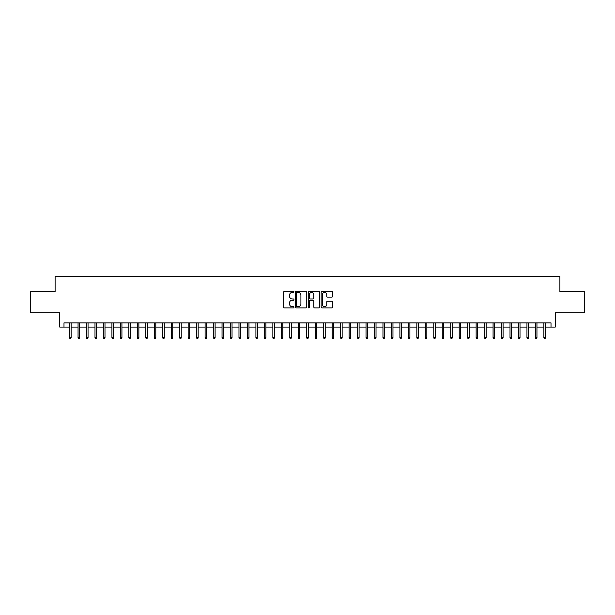 <?xml version="1.0" encoding="UTF-8"?>
<svg xmlns="http://www.w3.org/2000/svg" width="615" height="615" viewBox="0 0 615 615"><rect width="100%" height="100%" fill="white"/><g stroke="black" fill="none" stroke-linecap="round" stroke-linejoin="round"><path stroke-width="0.92" d="M293.947 291.848A0.584 0.584 0 0 0 293.37 291.264L284.53 291.264A0.83 0.83 0 0 0 283.7 292.102L283.7 307.062A0.83 0.83 0 0 0 284.53 307.892L293.37 307.892A0.584 0.584 0 0 0 293.947 307.315A0.584 0.584 0 0 0 293.37 306.731L292.225 306.731A2.66 2.66 0 0 1 289.565 304.071L289.565 302.826A2.66 2.66 0 0 1 292.225 300.166L293.37 300.166A0.584 0.584 0 0 0 293.947 299.582A0.584 0.584 0 0 0 293.37 298.998L292.225 298.998A2.66 2.66 0 0 1 289.565 296.338L289.565 295.092A2.66 2.66 0 0 1 292.225 292.433L293.37 292.433A0.584 0.584 0 0 0 293.947 291.848M331.8 297.13A0.83 0.83 0 0 0 332.63 296.299L332.63 292.102A0.83 0.83 0 0 0 331.8 291.264L321.983 291.264A0.83 0.83 0 0 0 321.153 292.102L321.153 307.062A0.83 0.83 0 0 0 321.983 307.892L331.8 307.892A0.83 0.83 0 0 0 332.63 307.062L332.63 301.988A0.83 0.83 0 0 0 331.8 301.158L327.595 301.158A0.83 0.83 0 0 0 326.765 301.988L326.765 304.51A2.222 2.222 0 0 1 324.543 306.731A2.222 2.222 0 0 1 322.322 304.51L322.322 294.654A2.222 2.222 0 0 1 324.543 292.433A2.222 2.222 0 0 1 326.765 294.654L326.765 296.299A0.83 0.83 0 0 0 327.595 297.13L331.8 297.13M63.991 327.111L63.991 322.875L551.009 322.875L551.009 327.111L555.237 327.111L555.237 312.712L584.25 312.712L584.25 291.533L559.896 291.533L559.896 276.289L55.104 276.289L55.104 291.533L30.75 291.533L30.75 312.712L59.763 312.712L59.763 327.111L69.587 327.111M306.77 292.102A0.83 0.83 0 0 0 305.939 291.264L296.13 291.264A0.83 0.83 0 0 0 295.3 292.102L295.3 307.062A0.83 0.83 0 0 0 296.13 307.892L305.939 307.892A0.83 0.83 0 0 0 306.77 307.062L306.77 292.102M309.061 291.264L318.87 291.264A0.83 0.83 0 0 1 319.7 292.102L319.7 307.062A0.83 0.83 0 0 1 318.87 307.892L314.672 307.892A0.83 0.83 0 0 1 313.842 307.062L313.842 300.996A0.83 0.83 0 0 0 313.004 300.166L310.221 300.166A0.83 0.83 0 0 0 309.391 300.996L309.391 307.315A0.584 0.584 0 0 1 308.807 307.892A0.584 0.584 0 0 1 308.23 307.315L308.23 292.102A0.83 0.83 0 0 1 309.061 291.264M71.109 327.111L78.051 327.111M79.581 327.111L86.523 327.111M88.045 327.111L94.994 327.111M96.517 327.111L103.466 327.111M104.988 327.111L111.93 327.111M113.46 327.111L120.402 327.111M121.924 327.111L128.873 327.111M130.395 327.111L137.345 327.111M138.867 327.111L145.809 327.111M147.339 327.111L154.28 327.111M155.803 327.111L162.752 327.111M164.274 327.111L171.224 327.111M172.746 327.111L179.688 327.111M181.217 327.111L188.159 327.111M189.689 327.111L196.631 327.111M198.153 327.111L205.103 327.111M206.625 327.111L213.566 327.111M215.096 327.111L222.038 327.111M223.568 327.111L230.51 327.111M232.032 327.111L238.981 327.111M240.503 327.111L247.453 327.111M248.975 327.111L255.917 327.111M257.447 327.111L264.389 327.111M265.911 327.111L272.86 327.111M274.382 327.111L281.332 327.111M282.854 327.111L289.796 327.111M291.325 327.111L298.267 327.111M299.789 327.111L306.739 327.111M308.261 327.111L315.211 327.111M316.733 327.111L323.675 327.111M325.204 327.111L332.146 327.111M333.668 327.111L340.618 327.111M342.14 327.111L349.089 327.111M350.612 327.111L357.553 327.111M359.083 327.111L366.025 327.111M367.547 327.111L374.497 327.111M376.019 327.111L382.968 327.111M384.49 327.111L391.432 327.111M392.962 327.111L399.904 327.111M401.434 327.111L408.375 327.111M409.898 327.111L416.847 327.111M418.369 327.111L425.311 327.111M426.841 327.111L433.783 327.111M435.312 327.111L442.254 327.111M443.776 327.111L450.726 327.111M452.248 327.111L459.197 327.111M460.72 327.111L467.661 327.111M469.191 327.111L476.133 327.111M477.655 327.111L484.605 327.111M486.127 327.111L493.076 327.111M494.598 327.111L501.54 327.111M503.07 327.111L510.012 327.111M511.534 327.111L518.483 327.111M520.006 327.111L526.955 327.111M528.477 327.111L535.419 327.111M536.949 327.111L543.891 327.111M545.413 327.111L551.009 327.111M297.045 292.433A0.584 0.584 0 0 0 296.461 293.017L296.461 306.147A0.584 0.584 0 0 0 297.045 306.731L298.252 306.731A2.66 2.66 0 0 0 300.912 304.071L300.912 295.092A2.66 2.66 0 0 0 298.252 292.433L297.045 292.433M313.842 294.7A2.222 2.222 0 0 0 311.613 292.471A2.222 2.222 0 0 0 309.391 294.7L309.391 298.167A0.83 0.83 0 0 0 310.221 298.998L313.004 298.998A0.83 0.83 0 0 0 313.842 298.167L313.842 294.7M69.587 337.612L69.925 338.711L70.771 338.711L71.109 337.612L69.587 337.612L69.587 322.875M71.109 337.612L71.109 322.875M78.051 337.612L78.389 338.711L79.243 338.711L79.581 337.612L78.051 337.612L78.051 322.875M79.581 337.612L79.581 322.875M86.523 337.612L86.861 338.711L87.707 338.711L88.045 337.612L86.523 337.612L86.523 322.875M88.045 337.612L88.045 322.875M94.994 337.612L95.333 338.711L96.178 338.711L96.517 337.612L94.994 337.612L94.994 322.875M96.517 337.612L96.517 322.875M103.466 337.612L103.804 338.711L104.65 338.711L104.988 337.612L103.466 337.612L103.466 322.875M104.988 337.612L104.988 322.875M111.93 337.612L112.268 338.711L113.122 338.711L113.46 337.612L111.93 337.612L111.93 322.875M113.46 337.612L113.46 322.875M120.402 337.612L120.74 338.711L121.586 338.711L121.924 337.612L120.402 337.612L120.402 322.875M121.924 337.612L121.924 322.875M128.873 337.612L129.212 338.711L130.057 338.711L130.395 337.612L128.873 337.612L128.873 322.875M130.395 337.612L130.395 322.875M137.345 337.612L137.683 338.711L138.529 338.711L138.867 337.612L137.345 337.612L137.345 322.875M138.867 337.612L138.867 322.875M145.809 337.612L146.147 338.711L147 338.711L147.339 337.612L145.809 337.612L145.809 322.875M147.339 337.612L147.339 322.875M154.28 337.612L154.619 338.711L155.464 338.711L155.803 337.612L154.28 337.612L154.28 322.875M155.803 337.612L155.803 322.875M162.752 337.612L163.09 338.711L163.936 338.711L164.274 337.612L162.752 337.612L162.752 322.875M164.274 337.612L164.274 322.875M171.224 337.612L171.562 338.711L172.408 338.711L172.746 337.612L171.224 337.612L171.224 322.875M172.746 337.612L172.746 322.875M179.688 337.612L180.034 338.711L180.879 338.711L181.217 337.612L179.688 337.612L179.688 322.875M181.217 337.612L181.217 322.875M188.159 337.612L188.498 338.711L189.343 338.711L189.689 337.612L188.159 337.612L188.159 322.875M189.689 337.612L189.689 322.875M196.631 337.612L196.969 338.711L197.815 338.711L198.153 337.612L196.631 337.612L196.631 322.875M198.153 337.612L198.153 322.875M205.103 337.612L205.441 338.711L206.286 338.711L206.625 337.612L205.103 337.612L205.103 322.875M206.625 337.612L206.625 322.875M213.566 337.612L213.912 338.711L214.758 338.711L215.096 337.612L213.566 337.612L213.566 322.875M215.096 337.612L215.096 322.875M222.038 337.612L222.376 338.711L223.222 338.711L223.568 337.612L222.038 337.612L222.038 322.875M223.568 337.612L223.568 322.875M230.51 337.612L230.848 338.711L231.694 338.711L232.032 337.612L230.51 337.612L230.51 322.875M232.032 337.612L232.032 322.875M238.981 337.612L239.32 338.711L240.165 338.711L240.503 337.612L238.981 337.612L238.981 322.875M240.503 337.612L240.503 322.875M247.453 337.612L247.791 338.711L248.637 338.711L248.975 337.612L247.453 337.612L247.453 322.875M248.975 337.612L248.975 322.875M255.917 337.612L256.255 338.711L257.108 338.711L257.447 337.612L255.917 337.612L255.917 322.875M257.447 337.612L257.447 322.875M264.389 337.612L264.727 338.711L265.572 338.711L265.911 337.612L264.389 337.612L264.389 322.875M265.911 337.612L265.911 322.875M272.86 337.612L273.198 338.711L274.044 338.711L274.382 337.612L272.86 337.612L272.86 322.875M274.382 337.612L274.382 322.875M281.332 337.612L281.67 338.711L282.516 338.711L282.854 337.612L281.332 337.612L281.332 322.875M282.854 337.612L282.854 322.875M289.796 337.612L290.134 338.711L290.987 338.711L291.325 337.612L289.796 337.612L289.796 322.875M291.325 337.612L291.325 322.875M298.267 337.612L298.606 338.711L299.451 338.711L299.789 337.612L298.267 337.612L298.267 322.875M299.789 337.612L299.789 322.875M306.739 337.612L307.077 338.711L307.923 338.711L308.261 337.612L306.739 337.612L306.739 322.875M308.261 337.612L308.261 322.875M315.211 337.612L315.549 338.711L316.394 338.711L316.733 337.612L315.211 337.612L315.211 322.875M316.733 337.612L316.733 322.875M323.675 337.612L324.013 338.711L324.866 338.711L325.204 337.612L323.675 337.612L323.675 322.875M325.204 337.612L325.204 322.875M332.146 337.612L332.484 338.711L333.33 338.711L333.668 337.612L332.146 337.612L332.146 322.875M333.668 337.612L333.668 322.875M340.618 337.612L340.956 338.711L341.802 338.711L342.14 337.612L340.618 337.612L340.618 322.875M342.14 337.612L342.14 322.875M349.089 337.612L349.428 338.711L350.273 338.711L350.612 337.612L349.089 337.612L349.089 322.875M350.612 337.612L350.612 322.875M357.553 337.612L357.892 338.711L358.745 338.711L359.083 337.612L357.553 337.612L357.553 322.875M359.083 337.612L359.083 322.875M366.025 337.612L366.363 338.711L367.209 338.711L367.547 337.612L366.025 337.612L366.025 322.875M367.547 337.612L367.547 322.875M374.497 337.612L374.835 338.711L375.68 338.711L376.019 337.612L374.497 337.612L374.497 322.875M376.019 337.612L376.019 322.875M382.968 337.612L383.306 338.711L384.152 338.711L384.49 337.612L382.968 337.612L382.968 322.875M384.49 337.612L384.49 322.875M391.432 337.612L391.778 338.711L392.624 338.711L392.962 337.612L391.432 337.612L391.432 322.875M392.962 337.612L392.962 322.875M399.904 337.612L400.242 338.711L401.088 338.711L401.434 337.612L399.904 337.612L399.904 322.875M401.434 337.612L401.434 322.875M408.375 337.612L408.714 338.711L409.559 338.711L409.898 337.612L408.375 337.612L408.375 322.875M409.898 337.612L409.898 322.875M416.847 337.612L417.185 338.711L418.031 338.711L418.369 337.612L416.847 337.612L416.847 322.875M418.369 337.612L418.369 322.875M425.311 337.612L425.657 338.711L426.502 338.711L426.841 337.612L425.311 337.612L425.311 322.875M426.841 337.612L426.841 322.875M433.783 337.612L434.121 338.711L434.966 338.711L435.312 337.612L433.783 337.612L433.783 322.875M435.312 337.612L435.312 322.875M442.254 337.612L442.592 338.711L443.438 338.711L443.776 337.612L442.254 337.612L442.254 322.875M443.776 337.612L443.776 322.875M450.726 337.612L451.064 338.711L451.91 338.711L452.248 337.612L450.726 337.612L450.726 322.875M452.248 337.612L452.248 322.875M459.197 337.612L459.536 338.711L460.381 338.711L460.72 337.612L459.197 337.612L459.197 322.875M460.72 337.612L460.72 322.875M467.661 337.612L468 338.711L468.853 338.711L469.191 337.612L467.661 337.612L467.661 322.875M469.191 337.612L469.191 322.875M476.133 337.612L476.471 338.711L477.317 338.711L477.655 337.612L476.133 337.612L476.133 322.875M477.655 337.612L477.655 322.875M484.605 337.612L484.943 338.711L485.788 338.711L486.127 337.612L484.605 337.612L484.605 322.875M486.127 337.612L486.127 322.875M493.076 337.612L493.415 338.711L494.26 338.711L494.598 337.612L493.076 337.612L493.076 322.875M494.598 337.612L494.598 322.875M501.54 337.612L501.878 338.711L502.732 338.711L503.07 337.612L501.54 337.612L501.54 322.875M503.07 337.612L503.07 322.875M510.012 337.612L510.35 338.711L511.196 338.711L511.534 337.612L510.012 337.612L510.012 322.875M511.534 337.612L511.534 322.875M518.483 337.612L518.822 338.711L519.667 338.711L520.006 337.612L518.483 337.612L518.483 322.875M520.006 337.612L520.006 322.875M526.955 337.612L527.293 338.711L528.139 338.711L528.477 337.612L526.955 337.612L526.955 322.875M528.477 337.612L528.477 322.875M535.419 337.612L535.757 338.711L536.611 338.711L536.949 337.612L535.419 337.612L535.419 322.875M536.949 337.612L536.949 322.875M543.891 337.612L544.229 338.711L545.075 338.711L545.413 337.612L543.891 337.612L543.891 322.875M545.413 337.612L545.413 322.875"/></g></svg>
